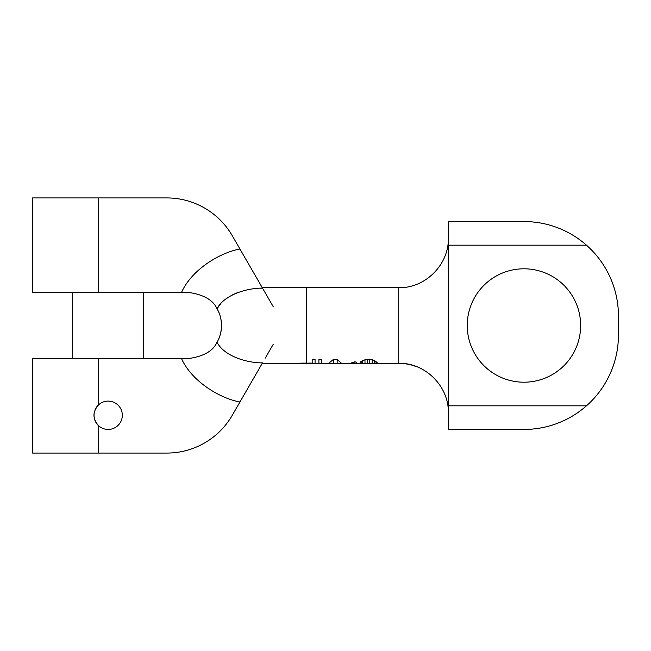 <?xml version="1.0" encoding="UTF-8"?>
<svg xmlns="http://www.w3.org/2000/svg" width="651" height="651" viewBox="0 0 651 651"><rect width="100%" height="100%" fill="white"/><g stroke="black" fill="none" stroke-linecap="round" stroke-linejoin="round"><path stroke-width="0.98" d="M262.41 287.929L232.269 235.727A75.597 75.597 0 0 0 166.794 197.928L98.7 197.928L98.7 292.421L32.55 292.421L32.55 197.928L98.7 197.928M260.709 288.222L262.508 288.108L273.184 306.597M98.7 292.421L188.473 292.421C203.682 294.618 213.186 300.062 216.995 308.753L220.738 303.716M225.474 299.281L230.332 296.002M232.749 294.708L236.907 292.869M218.158 340.099L219.232 337.666M220.184 334.891L220.787 332.555M220.966 331.701L221.405 328.576M262.508 288.108C247.258 288.035 224.416 294.537 216.995 308.753C219.769 313.164 221.291 318.754 221.552 325.5L221.552 325.345M221.421 322.587L221.031 319.641M220.437 316.98L220.062 315.694M219.241 313.351L218.402 311.414M221.552 325.5C221.275 332.295 219.753 337.877 216.995 342.247C213.154 350.962 203.649 356.406 188.473 358.579L181.523 358.579C191.361 380.835 219.11 398.184 239.934 401.993L232.269 415.273A75.597 75.597 0 0 1 166.794 453.072L32.55 453.072L32.55 358.579L181.523 358.579M94.9 420.31A14.176 14.176 0 0 0 122.323 415.273A14.176 14.176 0 0 0 94.9 410.236M361.15 363.771L360.19 363.771L360.19 362.29L361.15 361.443L364.991 359.775L367.392 359.49L367.392 363.771L361.15 363.771L361.15 361.443M367.392 359.49L372.193 359.775L374.594 360.564L377.474 363.038L377.474 363.771L367.392 363.771M350.319 363.299L354.909 361.81L356.349 362.135L356.349 363.771L325.166 363.771L325.166 363.299M318.909 363.771L318.909 359.49L321.789 359.49L321.789 363.771L287.229 363.771L287.229 363.299M312.187 363.103L301.144 363.136L297.784 363.299L297.784 363.771M315.068 363.771L315.068 359.49L312.187 359.49L312.187 363.771M328.69 363.299L333.304 359.49L333.304 363.771M341.523 363.299L337.145 359.49L333.304 359.49M376.994 362.29L376.994 363.771M376.034 361.443L376.034 363.771M374.594 360.564L374.594 363.771M372.193 359.775L372.193 363.771M369.792 359.49L369.792 363.771M364.991 359.775L364.991 363.771M362.591 360.564L362.591 363.771M348.667 363.299L348.667 363.771M354.909 361.81L354.909 363.771M325.63 363.299L325.63 363.771M337.145 359.49L337.145 363.771M344.827 363.299L344.827 363.771M216.995 342.247C224.432 356.471 247.282 362.965 262.508 362.892L262.41 363.071M273.184 344.403L265.258 358.123M396.239 363.299L396.239 363.771L389.851 363.771L389.851 363.299M399.437 363.307L399.437 363.771L396.239 363.771M405.565 363.771L399.437 363.771M386.661 363.299L386.661 363.771L377.474 363.771M358.709 363.299L358.709 363.771L356.349 363.771M321.968 363.299L321.789 363.771M380.265 363.299L380.265 363.771M345.128 363.299L345.128 363.771M346.731 363.299L346.731 363.771M357.505 363.299L357.505 363.771M358.31 363.299L358.31 363.771M315.58 363.299L315.58 363.771M317.574 363.299L317.574 363.771M448.352 245.175L448.352 429.448L523.949 429.448A94.501 94.501 0 0 0 618.45 334.948L618.45 316.052A94.501 94.501 0 0 0 523.949 221.552L448.352 221.552L448.352 245.175L586.453 245.175M618.45 334.948L618.45 316.052M586.453 405.825L448.352 405.825M523.949 268.798A56.702 56.702 0 0 0 467.247 325.5A56.702 56.702 0 0 0 523.949 382.202A56.702 56.702 0 0 0 580.651 325.5A56.702 56.702 0 0 0 523.949 268.798M289.622 363.299L289.622 363.771M262.508 362.892L239.934 401.993M303.545 363.095L303.545 363.771M297.304 363.299L297.304 363.771M299.224 363.258L299.224 363.771M301.144 363.136L301.144 363.771M94.078 413.572A14.176 14.176 0 0 0 94.078 416.974M98.7 453.072L98.7 425.844C92.466 418.796 92.466 411.749 98.7 404.71L98.7 358.579M239.934 249.007C219.005 252.865 191.41 270.157 181.523 292.421M306.597 363.103L306.597 287.701L262.272 287.701L398.738 287.701C425.241 288.385 449.035 264.599 448.352 238.087M377.474 363.299L398.738 363.299L398.738 287.701M72.709 292.421L72.709 358.579M143.586 292.421L143.586 358.579M360.19 363.299L356.349 363.299M350.547 363.299L341.629 363.299M328.828 363.299L321.789 363.299M318.909 363.299L315.068 363.299M298.012 363.299L262.272 363.299M403.164 363.494L403.962 363.575M404.328 363.616L409.202 364.414M410.757 364.78L417.421 366.952M431.906 376.018L433.867 377.881M448.116 408.128L448.344 412.384M398.738 363.299C425.249 362.615 449.035 386.401 448.352 412.913"/></g></svg>
